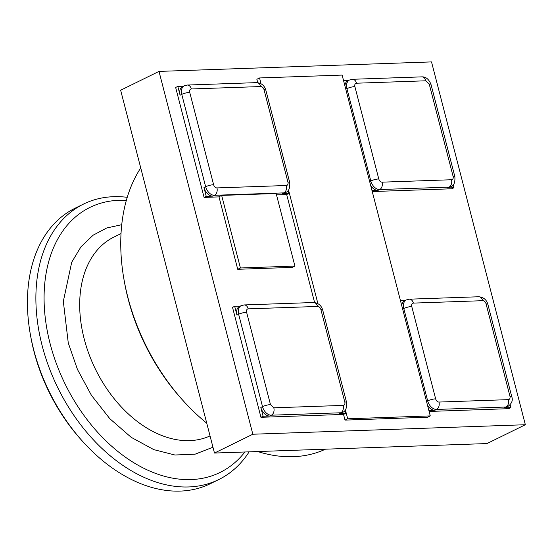 <?xml version="1.0" encoding="UTF-8"?>
<svg xmlns="http://www.w3.org/2000/svg" width="553" height="553" viewBox="0 0 553 553"><rect width="100%" height="100%" fill="white"/><g stroke="black" fill="none" stroke-linecap="round" stroke-linejoin="round"><path stroke-width="0.83" d="M347.692 418.787L345.003 420.107L427.587 417.232L430.269 415.911L347.692 418.787L345.397 409.932M261.037 83.738L259.544 77.952L256.862 79.273L257.733 82.66M259.544 77.952L342.127 75.077L430.269 415.911M288.078 190.619L288.818 193.481L286.668 194.532L314.602 302.553M344.948 410.513L345.687 413.374L343.537 414.425L345.003 420.107M317.906 303.632L288.535 190.038M240.417 267.977L221.649 195.409L218.96 196.73L237.728 269.29L292.233 267.396L294.915 266.076L240.417 267.977L237.728 269.29M221.649 195.409L276.154 193.509L294.915 266.076M510.108 404.755L510.848 407.616L504.239 407.851L505.926 407.022L436.559 409.434L434.872 410.264L428.865 410.471M429.114 411.446L508.698 408.674L510.848 407.616M507.751 406.573A9.297 6.304 -116.1 0 1 505.926 407.022A5.813 4.085 -92 0 0 508.338 399.639C509.79 399.418 510.336 398.291 509.963 396.252A5.813 1.244 -14.5 0 1 511.76 396.681C513.136 400.331 511.795 403.628 507.751 406.573L506.064 407.402A9.297 6.304 -116.1 0 1 504.239 407.851M434.872 410.264A9.297 6.304 -116.1 0 1 427.538 405.342M400.434 300.528L405.453 300.355M401.761 305.664A9.297 6.304 -116.1 0 1 404.616 300.763L406.303 299.94A9.297 6.304 -116.1 0 0 403.794 308.519A5.813 1.244 -14.5 0 1 411.757 306.486L435.646 398.844A5.813 1.244 165.5 0 0 427.676 400.87L426.529 401.437M343.565 80.634L348.59 80.462M345.777 89.185L346.925 88.625A5.813 1.244 -14.5 0 1 354.888 86.593L378.777 178.951A5.813 1.244 165.5 0 0 370.807 180.976L346.925 88.625A9.297 6.304 -116.1 0 1 349.434 80.047L347.747 80.869A9.297 6.304 63.9 0 0 344.892 85.77M372.245 191.552L451.829 188.78L453.978 187.723L447.37 187.958L449.057 187.128L379.69 189.541L378.003 190.37L371.996 190.578M447.37 187.958A9.297 6.304 63.9 0 0 449.195 187.508L450.882 186.679A9.297 6.304 -116.1 0 1 449.057 187.128A5.813 4.085 -92 0 0 451.476 179.746L382.102 182.165A5.813 4.085 88 0 1 379.69 189.541A9.297 6.304 -116.1 0 1 370.807 180.976L369.66 181.543M378.003 190.37A9.297 6.304 -116.1 0 1 370.669 185.449M453.239 184.861L453.978 187.723M288.818 193.481L282.21 193.709L283.896 192.879L214.529 195.299A9.297 6.304 -116.1 0 1 205.647 186.734L181.764 94.376L180.078 95.206L177.803 86.406L175.654 87.464L204.085 197.407L219.002 196.889M177.803 86.406L183.423 86.213M180.078 95.206A9.297 6.304 -116.1 0 1 182.587 86.627L184.273 85.798A9.297 6.304 -116.1 0 0 181.764 94.376A5.813 1.244 165.5 0 1 189.727 92.351C189.361 90.312 189.907 89.185 191.352 88.964L260.719 86.551A5.813 4.085 -92 0 0 256.682 82.625L187.315 85.038A5.813 4.085 88 0 1 191.352 88.964M282.21 193.709A9.297 6.304 63.9 0 0 284.035 193.26L285.721 192.437A9.297 6.304 -116.1 0 1 283.896 192.879A5.813 4.085 -92 0 0 286.309 185.504L216.942 187.916A5.813 4.085 88 0 1 214.529 195.299L212.843 196.128L206.234 196.356L204.085 197.407M276.507 194.884L286.668 194.532M212.843 196.128A9.297 6.304 -116.1 0 1 203.96 187.564L205.647 186.734A5.813 1.244 -14.5 0 1 213.617 184.709L189.727 92.351M206.234 196.356L203.96 187.564M345.687 413.374L339.079 413.603L340.766 412.773L271.399 415.192A9.297 6.304 -116.1 0 1 262.516 406.628L238.633 314.27L236.947 315.099L234.672 306.3L232.523 307.357L260.954 417.301L343.537 414.425M234.672 306.3L240.292 306.106M236.947 315.099A9.297 6.304 -116.1 0 1 239.456 306.521L241.143 305.691A9.297 6.304 -116.1 0 0 238.633 314.27A5.813 1.244 165.5 0 1 246.597 312.245A3.491 2.364 63.9 0 1 248.221 308.857L317.588 306.445A5.813 4.085 -92 0 0 313.551 302.519L244.184 304.931A5.813 4.085 88 0 1 248.221 308.857M339.079 413.603A9.297 6.304 63.9 0 0 340.904 413.153L342.59 412.331A9.297 6.304 -116.1 0 1 340.766 412.773A5.813 4.085 -92 0 0 343.178 405.397L273.811 407.81A5.813 4.085 88 0 1 271.399 415.192L269.712 416.022L263.104 416.25L260.954 417.301M269.712 416.022A9.297 6.304 -116.1 0 1 260.829 407.45L262.516 406.628A5.813 1.244 -14.5 0 1 270.479 404.602L246.597 312.245M263.104 416.25L260.829 407.45M214.474 453.052L486.993 443.561L525.35 424.732L252.832 434.229L159.001 71.406L120.644 90.229L214.474 453.052L252.832 434.229M159.001 71.406L431.52 61.908L525.35 424.732M212.967 447.218L195.091 454.193L174.9 455.001L153.824 449.637L131.185 437.326L109.798 418.676L91.383 395.229L77.461 369.452L68.268 342.957L63.325 301.378L71.71 262.246L80.973 246.825L93.132 235.191L106.736 227.981L121.736 224.698M257.739 451.545A173.213 117.423 63.9 0 0 293.242 456.695A173.213 117.423 63.9 0 0 325.475 449.188M244.889 451.995A147.637 100.086 -116.1 0 1 191.089 479.569A147.637 100.086 -116.1 0 1 50.102 343.593A147.637 100.086 -116.1 0 1 118.867 200.304A147.637 100.086 -116.1 0 1 126.333 200.393M127.231 197.317A153.451 104.026 63.9 0 0 113.607 196.688A153.451 104.026 63.9 0 0 83.538 204.064A153.451 104.026 63.9 0 0 48.837 366.909A153.451 104.026 63.9 0 0 188.677 486.951A153.451 104.026 63.9 0 0 218.746 479.575A153.451 104.026 63.9 0 0 249.147 451.842M83.538 204.064L75.097 208.204A153.451 104.026 63.9 0 0 30.436 334.924A153.451 104.026 63.9 0 0 82.743 441.522A153.451 104.026 63.9 0 0 180.237 491.092A153.451 104.026 63.9 0 0 210.306 483.716L218.746 479.575M140.732 167.925A173.213 117.423 63.9 0 0 124.148 280.412A173.213 117.423 63.9 0 0 183.202 400.738A173.213 117.423 63.9 0 0 206.753 423.197M124.148 280.412L124.57 282.714A167.4 113.483 63.9 0 0 181.633 399.003L183.202 400.738M30.436 334.924L30.85 337.226A147.637 100.086 63.9 0 0 81.18 439.78L82.743 441.522M508.338 399.639L438.971 402.059A5.813 4.085 88 0 1 436.559 409.434A9.297 6.304 -116.1 0 1 427.676 400.87L403.794 308.519L402.646 309.079M409.344 299.18A5.813 4.085 88 0 1 413.381 303.106L482.748 300.687A5.813 4.085 -92 0 0 478.711 296.761L409.344 299.18L406.303 299.94M411.757 306.486A3.491 2.364 -116.1 0 1 413.381 303.106M435.646 398.844A3.491 2.364 63.9 0 0 438.971 402.059M478.711 296.761C483.488 297.175 486.543 299.698 487.87 304.33A5.813 1.244 165.5 0 0 486.08 303.901L509.963 396.252M486.08 303.901A3.491 2.364 63.9 0 0 482.748 300.687M352.475 79.286A5.813 4.085 88 0 1 356.512 83.213L425.886 80.793A5.813 4.085 -92 0 0 421.842 76.867L352.475 79.286L349.434 80.047M378.777 178.951A3.491 2.364 63.9 0 0 382.102 182.165M356.512 83.213A3.491 2.364 63.9 0 0 354.888 86.593M451.476 179.746A3.491 2.364 63.9 0 0 453.101 176.359A5.813 1.244 -14.5 0 1 454.891 176.787C455.216 182.476 453.875 185.773 450.882 186.679M454.891 176.787L431.001 84.436A5.813 1.244 165.5 0 0 429.211 84.008L453.101 176.359M429.211 84.008L425.886 80.793M264.051 89.759A5.813 1.244 -14.5 0 1 265.841 90.187L289.731 182.545A5.813 1.244 165.5 0 0 287.933 182.117L264.051 89.759A3.491 2.364 63.9 0 0 260.719 86.551M287.933 182.117A3.491 2.364 -116.1 0 1 286.309 185.504M213.617 184.709A3.491 2.364 63.9 0 0 216.942 187.916M320.92 309.652A5.813 1.244 -14.5 0 1 322.71 310.081L346.593 402.439A5.813 1.244 165.5 0 0 344.802 402.01L320.92 309.652A3.491 2.364 63.9 0 0 317.588 306.445M344.802 402.01A3.491 2.364 -116.1 0 1 343.178 405.397M270.479 404.602L273.811 407.81M121.017 233.58L113.994 237.03A110.441 74.869 63.9 0 0 84.194 338.906A110.441 74.869 63.9 0 0 189.658 440.623A110.441 74.869 63.9 0 0 210.043 435.916M511.76 396.681L487.87 304.33M421.842 76.867C425.824 76.66 428.879 79.183 431.001 84.436M289.731 182.545C290.055 188.227 288.714 191.525 285.721 192.437M256.682 82.625C261.458 83.033 264.507 85.556 265.841 90.187M187.315 85.038L184.273 85.798M346.593 402.439C346.918 408.121 345.584 411.418 342.59 412.331M313.551 302.519C318.328 302.926 321.376 305.45 322.71 310.081M244.184 304.931L241.143 305.691"/></g></svg>
